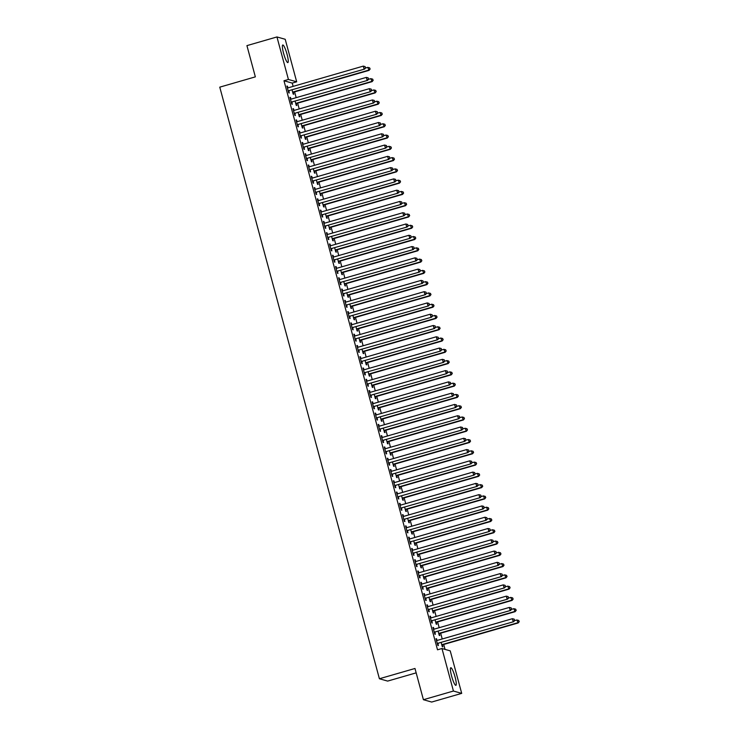 <?xml version="1.0" encoding="UTF-8"?>
<svg xmlns="http://www.w3.org/2000/svg" width="739" height="739" viewBox="0 0 739 739"><rect width="100%" height="100%" fill="white"/><g stroke="black" fill="none" stroke-linecap="round" stroke-linejoin="round"><path stroke-width="1.11" d="M451.594 676.037A9.164 1.543 -106.1 0 1 450.799 667.733A9.164 1.543 -106.1 0 1 455.076 677.026A9.164 1.543 -106.1 0 1 455.88 685.33A9.164 1.543 -106.1 0 1 451.594 676.037M283.573 53.3A9.164 1.543 -106.1 0 1 282.769 44.996A9.164 1.543 -106.1 0 1 287.055 54.289A9.164 1.543 -106.1 0 1 287.85 62.593A9.164 1.543 -106.1 0 1 283.573 53.3M445.035 649.387L443.705 644.463M442.227 638.976L440.666 633.184M439.188 627.697L437.617 621.905M436.139 616.428L434.578 610.626M433.1 605.149L431.539 599.357M430.052 593.87L428.491 588.078M427.013 582.591L425.452 576.799M423.974 571.312L422.403 565.52M420.925 560.033L419.364 554.241M417.886 548.763L416.325 542.971M414.838 537.484L413.277 531.692M411.799 526.205L410.237 520.413M408.759 514.926L407.189 509.134M405.711 503.647L404.15 497.855M402.672 492.368L401.111 486.576M399.623 481.098L398.062 475.306M396.584 469.819L395.023 464.027M393.545 458.54L391.975 452.748M390.497 447.261L388.936 441.469M387.458 435.982L385.897 430.19M384.409 424.703L382.848 418.911M381.37 413.434L379.809 407.642M378.331 402.155L376.761 396.363M375.283 390.876L373.722 385.084M372.244 379.597L370.682 373.805M369.195 368.318L367.634 362.526M366.156 357.048L364.595 351.247M363.117 345.769L361.547 339.977M360.069 334.49L358.507 328.698M357.029 323.211L355.468 317.419M353.981 311.932L352.42 306.14M350.942 300.653L349.381 294.861M347.903 289.383L346.332 283.591M344.854 278.104L343.293 272.312M341.815 266.825L340.254 261.033M338.767 255.546L337.206 249.754M335.728 244.267L334.167 238.475M332.679 232.988L331.118 227.196M329.64 221.718L328.079 215.927M326.601 210.439L325.031 204.648M323.553 199.16L321.992 193.369M320.514 187.882L318.952 182.09M317.465 176.603L315.904 170.811M314.426 165.333L312.865 159.532M311.387 154.054L309.817 148.262M308.339 142.775L306.777 136.983M305.299 131.496L303.738 125.704M302.251 120.217L300.69 114.425M299.212 108.938L297.651 103.146M296.173 97.668L294.602 91.876M293.124 86.389L292.238 83.091L296.681 81.807L288.422 79.47L276.949 36.95L285.217 39.287L296.681 81.807M450.227 650.856L461.699 693.376L453.432 691.039L441.968 648.519L450.227 650.856M453.432 691.039L423.41 699.713L431.678 702.05L461.699 693.376M416.168 672.859L387.661 681.09L379.403 678.753L219.769 87.147L255.352 76.865L246.928 45.624L276.949 36.95M439.317 633.739L439.807 635.558L439.252 635.401L438.162 631.355M433.036 627.67L433.516 627.531L432.962 627.374L434.781 634.136L435.345 634.293L434.846 632.473M433.516 627.531L433.969 629.203M433.23 611.181L433.719 613.01L433.165 612.843L432.075 608.797M426.948 605.112L427.428 604.973L426.874 604.816L428.694 611.587L429.257 611.744L428.768 609.915M427.428 604.973L427.881 606.645M427.142 588.623L427.641 590.452L427.077 590.295L425.987 586.249M420.87 582.563L421.341 582.424L420.787 582.258L422.616 589.029L423.17 589.186L422.68 587.357M421.341 582.424L421.793 584.096M421.064 566.074L421.553 567.894L420.99 567.737L419.9 563.691M414.782 560.005L415.263 559.866L414.699 559.709L416.528 566.471L417.082 566.628L416.593 564.808M415.263 559.866L415.715 561.538M414.976 543.516L415.466 545.345L414.912 545.179L413.812 541.133M408.695 537.447L409.175 537.308L408.612 537.151L410.441 543.922L410.995 544.08L410.505 542.25M409.175 537.308L409.628 538.98M408.889 520.958L409.378 522.787L408.824 522.63L407.734 518.584M402.607 514.898L403.088 514.76L402.533 514.603L404.353 521.364L404.917 521.522L404.418 519.702M403.088 514.76L403.54 516.432M402.801 498.409L403.291 500.229L402.737 500.072L401.647 496.026M396.52 492.34L397 492.202L396.446 492.045L398.266 498.807L398.829 498.964L398.339 497.144M397 492.202L397.453 493.874M396.714 475.851L397.212 477.68L396.649 477.523L395.559 473.468M390.441 469.782L390.913 469.644L390.358 469.487L392.187 476.258L392.742 476.415L392.252 474.586M390.913 469.644L391.365 471.316M390.635 453.293L391.125 455.122L390.561 454.965L389.471 450.919M384.354 447.234L384.834 447.095L384.271 446.938L386.1 453.7L386.654 453.857L386.164 452.037M384.834 447.095L385.278 448.767M384.548 430.745L385.037 432.564L384.483 432.407L383.384 428.361M378.266 424.676L378.747 424.537L378.183 424.38L380.012 431.142L380.567 431.308L380.077 429.479M378.747 424.537L379.199 426.209M378.46 408.187L378.95 410.016L378.396 409.859L377.306 405.803M372.179 402.118L372.659 401.979L372.105 401.822L373.925 408.593L374.488 408.75L373.989 406.921M372.659 401.979L373.112 403.651M372.373 385.629L372.862 387.458L372.308 387.301L371.218 383.255M366.091 379.569L366.572 379.43L366.017 379.273L367.837 386.035L368.401 386.192L367.911 384.372M366.572 379.43L367.024 381.102M366.285 363.08L366.784 364.9L366.221 364.743L365.131 360.697M360.013 357.011L360.484 356.872L359.93 356.715L361.759 363.477L362.313 363.643L361.824 361.814M360.484 356.872L360.937 358.544M360.198 340.522L360.697 342.351L360.133 342.194L359.043 338.148M353.926 334.453L354.406 334.314L353.842 334.157L355.671 340.928L356.226 341.085L355.736 339.256M354.406 334.314L354.849 335.996M354.12 317.964L354.609 319.793L354.055 319.636L352.956 315.59M347.838 311.904L348.318 311.766L347.755 311.609L349.584 318.37L350.138 318.527L349.649 316.708M348.318 311.766L348.771 313.438M348.032 295.415L348.522 297.235L347.967 297.078L346.877 293.032M341.751 289.346L342.231 289.208L341.677 289.051L343.496 295.822L344.06 295.979L343.561 294.15M342.231 289.208L342.684 290.88M341.945 272.857L342.434 274.686L341.88 274.529L340.79 270.483M335.663 266.788L336.143 266.65L335.589 266.493L337.409 273.264L337.972 273.421L337.474 271.592M336.143 266.65L336.596 268.331M335.857 250.299L336.356 252.128L335.792 251.971L334.702 247.925M329.585 244.239L330.056 244.101L329.502 243.944L331.331 250.706L331.885 250.863L331.395 249.043M330.056 244.101L330.509 245.773M329.77 227.751L330.268 229.57L329.705 229.413L328.615 225.367M323.497 221.682L323.978 221.543L323.414 221.386L325.243 228.157L325.797 228.314L325.308 226.485M323.978 221.543L324.421 223.215M323.691 205.193L324.181 207.022L323.617 206.865L322.527 202.819M317.41 199.124L317.89 198.994L317.327 198.828L319.156 205.599L319.71 205.756L319.22 203.927M317.89 198.994L318.343 200.666M317.604 182.644L318.093 184.464L317.539 184.307L316.44 180.261M311.322 176.575L311.803 176.436L311.239 176.279L313.068 183.041L313.632 183.198L313.133 181.378M311.803 176.436L312.255 178.108M311.516 160.086L312.006 161.915L311.452 161.749L310.362 157.703M305.235 154.017L305.715 153.878L305.161 153.721L306.981 160.492L307.544 160.649L307.045 158.82M305.715 153.878L306.168 155.55M305.429 137.528L305.928 139.357L305.364 139.2L304.274 135.154M299.156 131.468L299.628 131.33L299.073 131.163L300.893 137.934L301.457 138.091L300.967 136.262M299.628 131.33L300.08 133.002M299.341 114.979L299.84 116.799L299.277 116.642L298.187 112.596M293.069 108.91L293.54 108.772L292.986 108.615L294.815 115.376L295.369 115.533L294.879 113.714M293.54 108.772L293.993 110.444M293.263 92.421L293.752 94.25L293.189 94.084L292.099 90.038M286.981 86.352L287.462 86.214L286.898 86.057L288.727 92.828L289.282 92.985L288.792 91.156M287.462 86.214L287.914 87.886M292.238 83.091L283.97 80.754L437.516 649.803L441.968 648.519M290.021 97.631L290.501 97.493L289.947 97.336L291.766 104.097L292.33 104.264L291.831 102.435M290.501 97.493L290.954 99.165M296.302 103.7L296.792 105.52L296.237 105.363L295.147 101.317M296.108 120.189L296.588 120.051L296.025 119.894L297.854 126.655L298.417 126.812L297.919 124.993M296.588 120.051L297.041 121.723M302.39 126.249L302.879 128.078L302.325 127.921L301.226 123.875M302.196 142.738L302.676 142.599L302.112 142.442L303.941 149.213L304.496 149.37L304.006 147.541M302.676 142.599L303.129 144.271M308.477 148.807L308.967 150.636L308.403 150.479L307.313 146.424M308.283 165.296L308.763 165.157L308.2 165L310.029 171.762L310.583 171.928L310.094 170.099M308.763 165.157L309.207 166.829M314.555 171.365L315.054 173.185L314.491 173.028L313.401 168.982M314.371 187.854L314.842 187.715L314.287 187.558L316.116 194.32L316.671 194.477L316.181 192.657M314.842 187.715L315.294 189.387M320.643 193.914L321.142 195.743L320.578 195.586L319.488 191.54M320.449 210.403L320.929 210.264L320.375 210.107L322.195 216.878L322.758 217.035L322.259 215.206M320.929 210.264L321.382 211.936M326.73 216.472L327.22 218.301L326.666 218.144L325.576 214.088M326.536 232.961L327.017 232.822L326.453 232.665L328.282 239.427L328.846 239.584L328.347 237.764M327.017 232.822L327.469 234.494M332.818 239.03L333.307 240.849L332.753 240.692L331.654 236.646M332.624 255.518L333.104 255.38L332.541 255.223L334.37 261.985L334.924 262.142L334.434 260.322M333.104 255.38L333.557 257.052M338.905 261.578L339.395 263.407L338.841 263.25L337.741 259.204M338.711 278.067L339.192 277.929L338.628 277.772L340.457 284.543L341.012 284.7L340.522 282.871M339.192 277.929L339.635 279.601M344.984 284.136L345.482 285.965L344.919 285.799L343.829 281.753M344.799 300.625L345.27 300.487L344.716 300.33L346.545 307.091L347.099 307.248L346.609 305.429M345.27 300.487L345.723 302.159M351.071 306.694L351.57 308.514L351.007 308.357L349.916 304.311M350.877 323.183L351.358 323.045L350.803 322.888L352.623 329.649L353.187 329.806L352.688 327.977M351.358 323.045L351.81 324.717M357.159 329.243L357.648 331.072L357.094 330.915L356.004 326.869M356.965 345.732L357.445 345.593L356.891 345.436L358.711 352.207L359.274 352.364L358.775 350.535M357.445 345.593L357.898 347.265M363.246 351.801L363.736 353.63L363.182 353.464L362.092 349.418M363.052 368.29L363.533 368.151L362.969 367.994L364.798 374.756L365.352 374.913L364.863 373.093M363.533 368.151L363.985 369.823M369.334 374.359L369.823 376.179L369.269 376.022L368.17 371.976M369.14 390.848L369.62 390.709L369.057 390.543L370.886 397.314L371.44 397.471L370.95 395.642M369.62 390.709L370.063 392.381M375.412 396.908L375.911 398.737L375.347 398.58L374.257 394.534M375.227 413.397L375.698 413.258L375.144 413.101L376.973 419.872L377.527 420.029L377.038 418.2M375.698 413.258L376.151 414.93M381.5 419.466L381.998 421.285L381.435 421.128L380.345 417.082M381.306 435.955L381.786 435.816L381.232 435.659L383.051 442.421L383.615 442.578L383.125 440.758M381.786 435.816L382.239 437.488M387.587 442.024L388.077 443.843L387.522 443.686L386.432 439.64M387.393 458.503L387.873 458.374L387.319 458.208L389.139 464.979L389.702 465.136L389.204 463.307M387.873 458.374L388.326 460.046M393.675 464.572L394.164 466.401L393.61 466.244L392.52 462.198M393.481 481.061L393.961 480.923L393.397 480.766L395.226 487.537L395.781 487.694L395.291 485.865M393.961 480.923L394.414 482.595M399.762 487.13L400.252 488.95L399.697 488.793L398.598 484.747M399.568 503.619L400.048 503.481L399.485 503.324L401.314 510.086L401.868 510.243L401.379 508.423M400.048 503.481L400.492 505.153M405.85 509.679L406.339 511.508L405.776 511.351L404.686 507.305M405.656 526.168L406.127 526.029L405.572 525.872L407.401 532.643L407.956 532.801L407.466 530.971M406.127 526.029L406.579 527.711M411.928 532.237L412.427 534.066L411.863 533.909L410.773 529.863M411.734 548.726L412.214 548.587L411.66 548.43L413.48 555.201L414.043 555.359L413.554 553.529M412.214 548.587L412.667 550.259M418.015 554.795L418.505 556.615L417.951 556.458L416.861 552.412M417.821 571.284L418.302 571.145L417.747 570.988L419.567 577.75L420.131 577.907L419.632 576.087M418.302 571.145L418.754 572.817M424.103 577.344L424.592 579.173L424.038 579.016L422.948 574.97M423.909 593.833L424.389 593.694L423.826 593.537L425.655 600.308L426.218 600.465L425.719 598.636M424.389 593.694L424.842 595.375M430.19 599.902L430.68 601.731L430.126 601.574L429.026 597.528M429.996 616.391L430.477 616.252L429.913 616.095L431.742 622.857L432.297 623.023L431.807 621.194M430.477 616.252L430.929 617.924M436.278 622.46L436.767 624.279L436.204 624.122L435.114 620.076M436.084 638.949L436.555 638.81L436.001 638.653L437.83 645.415L438.384 645.572L437.894 643.752M436.555 638.81L437.008 640.482M442.356 645.008L442.855 646.837L442.291 646.68L441.201 642.634M283.97 80.754L288.422 79.47M423.41 699.713L414.985 668.472L379.403 678.753M288.773 90.685L364.613 69.087L288.773 90.685A1.173 1.155 -74.2 0 0 288.376 90.888L288.238 90.999M365.435 67.72L365.131 66.593L365.435 67.72L364.05 68.93L363.292 66.113L288.007 87.867A1.173 1.155 -74.2 0 1 287.573 87.904L287.397 87.886M289.328 90.842A1.173 1.155 -74.2 0 0 288.94 91.045L288.367 91.488M364.613 69.087L365.666 67.776M365.131 66.593L363.292 66.113M292.829 92.754L293.401 92.31A1.173 1.155 105.8 0 1 293.799 92.107L369.075 70.353L367.763 67.378L365.454 68.043M292.699 92.264L292.847 92.153A1.173 1.155 105.8 0 1 293.235 91.95L368.521 70.196L370.128 69.041L369.602 67.849L369.906 68.976M367.763 67.378L369.602 67.849M370.128 69.041L369.075 70.353M291.813 101.964L367.652 80.366L291.813 101.964A1.173 1.155 -74.2 0 0 291.425 102.167L291.277 102.278M368.484 78.99L368.179 77.863L368.484 78.99L367.098 80.209L366.332 77.392L291.055 99.146A1.173 1.155 -74.2 0 1 290.621 99.183L290.436 99.165M292.376 102.121A1.173 1.155 -74.2 0 0 291.979 102.324L291.406 102.767M367.652 80.366L368.706 79.055M368.179 77.863L366.332 77.392M294.861 113.243L370.701 91.645L294.861 113.243A1.173 1.155 -74.2 0 0 294.464 113.436L294.316 113.557M371.523 90.269L371.218 89.142L371.523 90.269L370.137 91.488L369.38 88.671L294.094 110.416A1.173 1.155 -74.2 0 1 293.66 110.462L293.475 110.434M295.415 113.4A1.173 1.155 -74.2 0 0 295.027 113.594L294.455 114.046M370.701 91.645L371.745 90.334M371.218 89.142L369.38 88.671M295.877 104.033L296.45 103.58A1.173 1.155 105.8 0 1 296.838 103.386L372.123 81.632L370.802 78.657L368.493 79.322M295.748 103.543L295.886 103.423A1.173 1.155 105.8 0 1 296.284 103.229L371.56 81.475L373.177 80.32L372.641 79.128L372.946 80.255M370.802 78.657L372.641 79.128M373.177 80.32L372.123 81.632M298.916 115.312L299.489 114.859A1.173 1.155 105.8 0 1 299.886 114.656L375.163 92.911L373.842 89.936L371.532 90.601M298.787 114.813L298.935 114.702A1.173 1.155 105.8 0 1 299.323 114.499L374.608 92.754L376.216 91.599L375.689 90.407L375.994 91.534M373.842 89.936L375.689 90.407M376.216 91.599L375.163 92.911M297.9 124.512L373.74 102.924L297.9 124.512A1.173 1.155 -74.2 0 0 297.503 124.715L297.364 124.836M374.571 101.548L374.267 100.421L374.571 101.548L373.186 102.767L372.419 99.95L297.143 121.695A1.173 1.155 -74.2 0 1 296.699 121.732L296.524 121.713M298.454 124.679A1.173 1.155 -74.2 0 0 298.066 124.873L297.494 125.325M373.74 102.924L374.793 101.612M374.267 100.421L372.419 99.95M300.939 135.791L376.788 114.203L300.939 135.791A1.173 1.155 -74.2 0 0 300.551 135.994L300.403 136.105M377.611 112.827L377.306 111.7L377.611 112.827L376.225 114.046L375.467 111.219L300.182 132.974A1.173 1.155 -74.2 0 1 299.748 133.011L299.563 132.992M301.503 135.948A1.173 1.155 -74.2 0 0 301.106 136.152L300.542 136.604M376.788 114.203L377.832 112.891M377.306 111.7L375.467 111.219M301.965 126.591L302.537 126.138A1.173 1.155 105.8 0 1 302.925 125.935L378.211 104.19L376.89 101.206L374.581 101.88M301.826 126.092L301.974 125.981A1.173 1.155 105.8 0 1 302.371 125.778L377.647 104.033L379.255 102.878L378.728 101.686L379.033 102.813M376.89 101.206L378.728 101.686M379.255 102.878L378.211 104.19M305.004 137.86L305.577 137.417A1.173 1.155 105.8 0 1 305.964 137.214L381.25 115.46L379.929 112.485L377.62 113.15M304.874 137.371L305.013 137.26A1.173 1.155 105.8 0 1 305.41 137.057L380.696 115.302L382.303 114.157L381.777 112.965L382.081 114.092M379.929 112.485L381.777 112.965M382.303 114.157L381.25 115.46M303.988 147.07L379.828 125.482L303.988 147.07A1.173 1.155 -74.2 0 0 303.59 147.273L303.452 147.384M380.65 124.106L380.345 122.979L380.65 124.106L379.264 125.316L378.507 122.498L303.23 144.253A1.173 1.155 -74.2 0 1 302.787 144.29L302.611 144.271M304.542 147.227A1.173 1.155 -74.2 0 0 304.154 147.43L303.581 147.874M379.828 125.482L380.881 124.17M380.345 122.979L378.507 122.498M308.052 149.139L308.616 148.696A1.173 1.155 105.8 0 1 309.013 148.493L384.289 126.738L382.978 123.764L380.668 124.429M307.914 148.65L308.061 148.539A1.173 1.155 105.8 0 1 308.449 148.336L383.735 126.581L385.342 125.427L384.816 124.235L385.121 125.371M382.978 123.764L384.816 124.235M385.342 125.427L384.289 126.738M307.027 158.349L382.867 136.752L307.027 158.349A1.173 1.155 -74.2 0 0 306.639 158.552L306.491 158.663M383.698 135.385L383.393 134.258L383.698 135.385L382.312 136.595L381.555 133.777L306.269 155.532A1.173 1.155 -74.2 0 1 305.835 155.569L305.65 155.55M307.59 158.506A1.173 1.155 -74.2 0 0 307.193 158.709L306.62 159.153M382.867 136.752L383.92 135.44M383.393 134.258L381.555 133.777M311.091 160.418L311.664 159.975A1.173 1.155 105.8 0 1 312.052 159.772L387.338 138.017L386.017 135.043L383.707 135.708M310.962 159.929L311.101 159.809A1.173 1.155 105.8 0 1 311.498 159.615L386.774 137.86L388.391 136.706L387.855 135.514L388.16 136.641M386.017 135.043L387.855 135.514M388.391 136.706L387.338 138.017M310.075 169.628L385.915 148.031L310.075 169.628A1.173 1.155 -74.2 0 0 309.678 169.831L309.53 169.942M386.737 146.655L386.432 145.528L386.737 146.655L385.352 147.874L384.594 145.056L309.308 166.811A1.173 1.155 -74.2 0 1 308.874 166.848L308.69 166.829M310.629 169.785A1.173 1.155 -74.2 0 0 310.241 169.988L309.669 170.432M385.915 148.031L386.959 146.719M386.432 145.528L384.594 145.056M314.13 171.697L314.703 171.245A1.173 1.155 105.8 0 1 315.1 171.051L390.377 149.296L389.056 146.322L386.746 146.987M314.001 171.208L314.149 171.088A1.173 1.155 105.8 0 1 314.537 170.894L389.822 149.139L391.43 147.985L390.903 146.793L391.208 147.92M389.056 146.322L390.903 146.793M391.43 147.985L390.377 149.296M313.114 180.907L388.954 159.31L313.114 180.907A1.173 1.155 -74.2 0 0 312.726 181.101L312.579 181.221M389.786 157.934L389.481 156.807L389.786 157.934L388.4 159.153L387.633 156.335L312.357 178.081A1.173 1.155 -74.2 0 1 311.913 178.117L311.738 178.099M313.678 181.064A1.173 1.155 -74.2 0 0 313.281 181.258L312.708 181.711M388.954 159.31L390.007 157.998M389.481 156.807L387.633 156.335M317.179 182.976L317.752 182.524A1.173 1.155 105.8 0 1 318.139 182.321L393.425 160.575L392.104 157.592L389.795 158.266M317.04 182.478L317.188 182.367A1.173 1.155 105.8 0 1 317.585 182.163L392.862 160.418L394.469 159.264L393.942 158.072L394.247 159.199M392.104 157.592L393.942 158.072M394.469 159.264L393.425 160.575M316.153 192.177L392.003 170.589L316.153 192.177A1.173 1.155 -74.2 0 0 315.765 192.38L315.618 192.491M392.825 169.213L392.52 168.086L392.825 169.213L391.439 170.432L390.682 167.614L315.396 189.36A1.173 1.155 -74.2 0 1 314.962 189.396L314.777 189.378M316.717 192.334A1.173 1.155 -74.2 0 0 316.32 192.537L315.756 192.99M392.003 170.589L393.046 169.277M392.52 168.086L390.682 167.614M320.218 194.246L320.791 193.803A1.173 1.155 105.8 0 1 321.179 193.6L396.464 171.854L395.143 168.871L392.834 169.545M320.089 193.757L320.227 193.646A1.173 1.155 105.8 0 1 320.624 193.442L395.91 171.697L397.517 170.543L396.991 169.351L397.296 170.478M395.143 168.871L396.991 169.351M397.517 170.543L396.464 171.854M319.202 203.456L395.042 181.868L319.202 203.456A1.173 1.155 -74.2 0 0 318.805 203.659L318.666 203.77M395.864 180.492L395.559 179.365L395.864 180.492L394.478 181.711L393.721 178.884L318.444 200.638A1.173 1.155 -74.2 0 1 318.001 200.675L317.825 200.657M319.756 203.613A1.173 1.155 -74.2 0 0 319.368 203.816L318.795 204.269M395.042 181.868L396.095 180.556M395.559 179.365L393.721 178.884M323.266 205.525L323.83 205.082A1.173 1.155 105.8 0 1 324.227 204.879L399.503 183.124L398.192 180.15L395.882 180.815M323.128 205.036L323.276 204.925A1.173 1.155 105.8 0 1 323.664 204.721L398.949 182.967L400.556 181.822L400.03 180.63L400.335 181.757M398.192 180.15L400.03 180.63M400.556 181.822L399.503 183.124M322.241 214.735L398.081 193.138L322.241 214.735A1.173 1.155 -74.2 0 0 321.853 214.938L321.705 215.049M398.912 191.77L398.607 190.644L398.912 191.77L397.527 192.981L396.769 190.163L321.483 211.917A1.173 1.155 -74.2 0 1 321.049 211.954L320.865 211.936M322.804 214.892A1.173 1.155 -74.2 0 0 322.407 215.095L321.834 215.539M398.081 193.138L399.134 191.835M398.607 190.644L396.769 190.163M326.305 216.804L326.878 216.361A1.173 1.155 105.8 0 1 327.266 216.157L402.552 194.403L401.231 191.429L398.921 192.094M326.176 216.315L326.315 216.204A1.173 1.155 105.8 0 1 326.712 216L401.988 194.246L403.605 193.091L403.069 191.9L403.374 193.036M401.231 191.429L403.069 191.9M403.605 193.091L402.552 194.403M325.289 226.014L401.129 204.417L325.289 226.014A1.173 1.155 -74.2 0 0 324.892 226.217L324.744 226.328M401.951 203.049L401.647 201.913L401.951 203.049L400.566 204.26L399.808 201.442L324.523 223.196A1.173 1.155 -74.2 0 1 324.088 223.233L323.904 223.215M325.844 226.171A1.173 1.155 -74.2 0 0 325.456 226.374L324.883 226.818M401.129 204.417L402.173 203.105M401.647 201.913L399.808 201.442M329.345 228.083L329.917 227.64A1.173 1.155 105.8 0 1 330.315 227.436L405.591 205.682L404.279 202.708L401.961 203.373M329.215 227.594L329.363 227.473A1.173 1.155 105.8 0 1 329.751 227.279L405.037 205.525L406.644 204.37L406.117 203.179L406.422 204.306M404.279 202.708L406.117 203.179M406.644 204.37L405.591 205.682M328.328 237.293L404.168 215.696L328.328 237.293A1.173 1.155 -74.2 0 0 327.94 237.487L327.793 237.607M405 214.319L404.695 213.192L405 214.319L403.614 215.539L402.847 212.721L327.571 234.466A1.173 1.155 -74.2 0 1 327.128 234.512L326.952 234.494M328.892 237.45A1.173 1.155 -74.2 0 0 328.495 237.653L327.922 238.097M404.168 215.696L405.221 214.384M404.695 213.192L402.847 212.721M332.393 239.362L332.966 238.909A1.173 1.155 105.8 0 1 333.354 238.715L408.639 216.961L407.318 213.987L405.009 214.652M332.254 238.873L332.402 238.752A1.173 1.155 105.8 0 1 332.799 238.549L408.076 216.804L409.683 215.649L409.157 214.458L409.461 215.585M407.318 213.987L409.157 214.458M409.683 215.649L408.639 216.961M331.368 248.563L407.217 226.975L331.368 248.563A1.173 1.155 -74.2 0 0 330.98 248.766L330.832 248.886M408.039 225.598L407.734 224.471L408.039 225.598L406.653 226.818L405.896 224L330.61 245.745A1.173 1.155 -74.2 0 1 330.176 245.782L329.991 245.764M331.931 248.729A1.173 1.155 -74.2 0 0 331.534 248.923L330.97 249.376M407.217 226.975L408.261 225.663M407.734 224.471L405.896 224M335.432 250.641L336.005 250.188A1.173 1.155 105.8 0 1 336.402 249.985L411.678 228.24L410.357 225.256L408.048 225.931M335.303 250.142L335.451 250.031A1.173 1.155 105.8 0 1 335.839 249.828L411.124 228.083L412.731 226.928L412.205 225.737L412.51 226.864M410.357 225.256L412.205 225.737M412.731 226.928L411.678 228.24M334.416 259.842L410.256 238.254L334.416 259.842A1.173 1.155 -74.2 0 0 334.019 260.045L333.88 260.156M411.078 236.877L410.773 235.75L411.078 236.877L409.702 238.097L408.935 235.27L333.658 257.024A1.173 1.155 -74.2 0 1 333.215 257.061L333.04 257.043M334.97 259.999A1.173 1.155 -74.2 0 0 334.582 260.202L334.01 260.655M410.256 238.254L411.309 236.942M410.773 235.75L408.935 235.27M338.48 261.911L339.044 261.467A1.173 1.155 105.8 0 1 339.441 261.264L414.727 239.519L413.406 236.535L411.096 237.21M338.342 261.421L338.49 261.31A1.173 1.155 105.8 0 1 338.878 261.107L414.163 239.353L415.771 238.207L415.244 237.016L415.549 238.143M413.406 236.535L415.244 237.016M415.771 238.207L414.727 239.519M337.455 271.121L413.295 249.533L337.455 271.121A1.173 1.155 -74.2 0 0 337.067 271.324L336.919 271.435M414.126 248.156L413.822 247.029L414.126 248.156L412.741 249.376L411.983 246.549L336.698 268.303A1.173 1.155 -74.2 0 1 336.263 268.34L336.079 268.322M338.019 271.278A1.173 1.155 -74.2 0 0 337.621 271.481L337.049 271.924M413.295 249.533L414.348 248.221M413.822 247.029L411.983 246.549M341.52 273.19L342.092 272.746A1.173 1.155 105.8 0 1 342.48 272.543L417.766 250.789L416.445 247.814L414.136 248.48M341.39 272.7L341.529 272.589A1.173 1.155 105.8 0 1 341.926 272.386L417.202 250.632L418.819 249.477L418.283 248.295L418.588 249.422M416.445 247.814L418.283 248.295M418.819 249.477L417.766 250.789M340.503 282.4L416.343 260.802L340.503 282.4A1.173 1.155 -74.2 0 0 340.106 282.603L339.958 282.714M417.166 259.435L416.861 258.308L417.166 259.435L415.78 260.645L415.022 257.828L339.737 279.582A1.173 1.155 -74.2 0 1 339.303 279.619L339.118 279.601M341.058 282.557A1.173 1.155 -74.2 0 0 340.67 282.76L340.097 283.203M416.343 260.802L417.387 259.5M416.861 258.308L415.022 257.828M344.559 284.469L345.131 284.025A1.173 1.155 105.8 0 1 345.529 283.822L420.805 262.068L419.493 259.093L417.175 259.758M344.429 283.979L344.577 283.868A1.173 1.155 105.8 0 1 344.965 283.665L420.251 261.911L421.858 260.756L421.332 259.565L421.636 260.691M419.493 259.093L421.332 259.565M421.858 260.756L420.805 262.068M343.543 293.679L419.382 272.081L343.543 293.679A1.173 1.155 -74.2 0 0 343.155 293.882L343.007 293.993M420.214 270.714L419.909 269.578L420.214 270.714L418.828 271.924L418.062 269.107L342.785 290.861A1.173 1.155 -74.2 0 1 342.342 290.898L342.166 290.88M344.106 293.836A1.173 1.155 -74.2 0 0 343.709 294.039L343.136 294.482M419.382 272.081L420.436 270.77M419.909 269.578L418.062 269.107M347.607 295.748L348.18 295.295A1.173 1.155 105.8 0 1 348.568 295.101L423.853 273.347L422.532 270.372L420.223 271.037M347.469 295.258L347.616 295.138A1.173 1.155 105.8 0 1 348.014 294.944L423.29 273.19L424.897 272.035L424.371 270.844L424.676 271.97M422.532 270.372L424.371 270.844M424.897 272.035L423.853 273.347M346.591 304.958L422.431 283.36L346.591 304.958A1.173 1.155 -74.2 0 0 346.194 305.152L346.046 305.272M423.253 281.984L422.948 280.857L423.253 281.984L421.867 283.203L421.11 280.386L345.824 302.131A1.173 1.155 -74.2 0 1 345.39 302.177L345.205 302.149M347.145 305.115A1.173 1.155 -74.2 0 0 346.748 305.318L346.185 305.761M422.431 283.36L423.475 282.049M422.948 280.857L421.11 280.386M350.646 307.027L351.219 306.574A1.173 1.155 105.8 0 1 351.616 306.38L426.893 284.626L425.572 281.651L423.262 282.316M350.517 306.537L350.665 306.417A1.173 1.155 105.8 0 1 351.053 306.214L426.338 284.469L427.946 283.314L427.419 282.122L427.724 283.249M425.572 281.651L427.419 282.122M427.946 283.314L426.893 284.626M349.63 316.227L425.47 294.639L349.63 316.227A1.173 1.155 -74.2 0 0 349.233 316.431L349.094 316.551M426.292 293.263L425.997 292.136L426.292 293.263L424.916 294.482L424.149 291.665L348.873 313.41A1.173 1.155 -74.2 0 1 348.429 313.447L348.254 313.428M350.184 316.394A1.173 1.155 -74.2 0 0 349.796 316.588L349.224 317.04M425.47 294.639L426.523 293.328M425.997 292.136L424.149 291.665M353.695 318.306L354.258 317.853A1.173 1.155 105.8 0 1 354.655 317.65L429.941 295.905L428.62 292.921L426.311 293.595M353.556 317.807L353.704 317.696A1.173 1.155 105.8 0 1 354.092 317.493L429.377 295.748L430.985 294.593L430.458 293.401L430.763 294.528M428.62 292.921L430.458 293.401M430.985 294.593L429.941 295.905M352.669 327.506L428.509 305.918L352.669 327.506A1.173 1.155 -74.2 0 0 352.281 327.71L352.133 327.82M429.341 304.542L429.036 303.415L429.341 304.542L427.955 305.761L427.197 302.935L351.912 324.689A1.173 1.155 -74.2 0 1 351.478 324.726L351.293 324.707M353.233 327.663A1.173 1.155 -74.2 0 0 352.836 327.867L352.263 328.319M428.509 305.918L429.562 304.607M429.036 303.415L427.197 302.935M356.734 329.576L357.306 329.132A1.173 1.155 105.8 0 1 357.694 328.929L432.98 307.184L431.659 304.2L429.35 304.865M356.604 329.086L356.743 328.975A1.173 1.155 105.8 0 1 357.14 328.772L432.417 307.018L434.033 305.872L433.497 304.68L433.802 305.807M431.659 304.2L433.497 304.68M434.033 305.872L432.98 307.184M355.718 338.785L431.558 317.197L355.718 338.785A1.173 1.155 -74.2 0 0 355.32 338.989L355.173 339.099M432.38 315.821L432.075 314.694L432.38 315.821L430.994 317.031L430.237 314.214L354.951 335.968A1.173 1.155 -74.2 0 1 354.517 336.005L354.332 335.986M356.272 338.942A1.173 1.155 -74.2 0 0 355.884 339.146L355.311 339.589M431.558 317.197L432.601 315.886M432.075 314.694L430.237 314.214M359.773 340.855L360.346 340.411A1.173 1.155 105.8 0 1 360.743 340.208L436.019 318.454L434.708 315.479L432.389 316.144M359.644 340.365L359.791 340.254A1.173 1.155 105.8 0 1 360.179 340.051L435.465 318.297L437.072 317.142L436.546 315.959L436.851 317.086M434.708 315.479L436.546 315.959M437.072 317.142L436.019 318.454M358.757 350.064L434.597 328.467L358.757 350.064A1.173 1.155 -74.2 0 0 358.369 350.268L358.221 350.378M435.428 327.1L435.123 325.973L435.428 327.1L434.042 328.31L433.276 325.493L357.999 347.247A1.173 1.155 -74.2 0 1 357.556 347.284L357.38 347.265M359.32 350.221A1.173 1.155 -74.2 0 0 358.923 350.425L358.35 350.868M434.597 328.467L435.65 327.155M435.123 325.973L433.276 325.493M361.805 361.343L437.645 339.746L361.805 361.343A1.173 1.155 -74.2 0 0 361.408 361.547L361.26 361.657M438.467 338.37L438.162 337.243L438.467 338.37L437.082 339.589L436.324 336.772L361.038 358.526A1.173 1.155 -74.2 0 1 360.604 358.563L360.42 358.544M362.359 361.5A1.173 1.155 -74.2 0 0 361.962 361.704L361.399 362.147M437.645 339.746L438.689 338.434M438.162 337.243L436.324 336.772M364.844 372.622L440.684 351.025L364.844 372.622A1.173 1.155 -74.2 0 0 364.447 372.816L364.309 372.936M441.506 349.649L441.211 348.522L441.506 349.649L440.13 350.868L439.363 348.051L364.087 369.796A1.173 1.155 -74.2 0 1 363.643 369.842L363.468 369.814M365.399 372.779A1.173 1.155 -74.2 0 0 365.011 372.973L364.438 373.426M440.684 351.025L441.737 349.713M441.211 348.522L439.363 348.051M367.883 383.892L443.723 362.304L367.883 383.892A1.173 1.155 -74.2 0 0 367.495 384.095L367.348 384.215M444.555 360.928L444.25 359.801L444.555 360.928L443.169 362.147L442.412 359.33L367.126 381.075A1.173 1.155 -74.2 0 1 366.692 381.112L366.507 381.093M368.447 384.049A1.173 1.155 -74.2 0 0 368.05 384.252L367.477 384.705M443.723 362.304L444.776 360.992M444.25 359.801L442.412 359.33M370.932 395.171L446.772 373.583L370.932 395.171A1.173 1.155 -74.2 0 0 370.535 395.374L370.387 395.485M447.594 372.207L447.289 371.08L447.594 372.207L446.208 373.426L445.451 370.599L370.165 392.354A1.173 1.155 -74.2 0 1 369.731 392.391L369.546 392.372M371.486 395.328A1.173 1.155 -74.2 0 0 371.098 395.531L370.525 395.984M446.772 373.583L447.816 372.271M447.289 371.08L445.451 370.599M373.971 406.45L449.811 384.862L373.971 406.45A1.173 1.155 -74.2 0 0 373.583 406.653L373.435 406.764M450.642 383.486L450.337 382.359L450.642 383.486L449.257 384.696L448.49 381.878L373.213 403.633A1.173 1.155 -74.2 0 1 372.77 403.67L372.595 403.651M374.534 406.607A1.173 1.155 -74.2 0 0 374.137 406.81L373.564 407.254M449.811 384.862L450.864 383.55M450.337 382.359L448.49 381.878M377.019 417.729L452.859 396.132L377.019 417.729A1.173 1.155 -74.2 0 0 376.622 417.932L376.474 418.043M453.681 394.765L453.376 393.638L453.681 394.765L452.296 395.975L451.538 393.157L376.253 414.912A1.173 1.155 -74.2 0 1 375.818 414.948L375.634 414.93M377.574 417.886A1.173 1.155 -74.2 0 0 377.176 418.089L376.613 418.533M452.859 396.132L453.903 394.82M453.376 393.638L451.538 393.157M380.058 429.008L455.898 407.411L380.058 429.008A1.173 1.155 -74.2 0 0 379.661 429.211L379.523 429.322M456.72 406.034L456.425 404.907L456.72 406.034L455.344 407.254L454.577 404.436L379.301 426.181A1.173 1.155 -74.2 0 1 378.858 426.227L378.682 426.209M380.613 429.165A1.173 1.155 -74.2 0 0 380.225 429.368L379.652 429.812M455.898 407.411L456.951 406.099M456.425 404.907L454.577 404.436M383.098 440.287L458.937 418.69L383.098 440.287A1.173 1.155 -74.2 0 0 382.71 440.481L382.562 440.601M459.769 417.313L459.464 416.186L459.769 417.313L458.383 418.533L457.626 415.715L382.34 437.46A1.173 1.155 -74.2 0 1 381.906 437.497L381.721 437.479M383.661 440.444A1.173 1.155 -74.2 0 0 383.264 440.638L382.691 441.091M458.937 418.69L459.991 417.378M459.464 416.186L457.626 415.715M386.146 451.557L461.986 429.969L386.146 451.557A1.173 1.155 -74.2 0 0 385.749 451.76L385.601 451.871M462.808 428.592L462.503 427.465L462.808 428.592L461.422 429.812L460.665 426.994L385.379 448.739A1.173 1.155 -74.2 0 1 384.945 448.776L384.76 448.758M386.7 451.714A1.173 1.155 -74.2 0 0 386.312 451.917L385.74 452.37M461.986 429.969L463.03 428.657M462.503 427.465L460.665 426.994M389.185 462.836L465.025 441.248L389.185 462.836A1.173 1.155 -74.2 0 0 388.797 463.039L388.649 463.15M465.856 439.871L465.552 438.744L465.856 439.871L464.471 441.091L463.704 438.264L388.428 460.018A1.173 1.155 -74.2 0 1 387.984 460.055L387.809 460.037M389.749 462.993A1.173 1.155 -74.2 0 0 389.351 463.196L388.779 463.639M465.025 441.248L466.078 439.936M465.552 438.744L463.704 438.264M392.233 474.115L468.073 452.517L392.233 474.115A1.173 1.155 -74.2 0 0 391.836 474.318L391.688 474.429M468.896 451.15L468.591 450.023L468.896 451.15L467.51 452.36L466.752 449.543L391.467 471.297A1.173 1.155 -74.2 0 1 391.033 471.334L390.848 471.316M392.788 474.272A1.173 1.155 -74.2 0 0 392.391 474.475L391.827 474.918M468.073 452.517L469.117 451.215M468.591 450.023L466.752 449.543M395.273 485.394L471.112 463.796L395.273 485.394A1.173 1.155 -74.2 0 0 394.875 485.597L394.737 485.708M471.944 462.429L471.639 461.293L471.944 462.429L470.558 463.639L469.792 460.822L394.515 482.576A1.173 1.155 -74.2 0 1 394.072 482.613L393.896 482.595M395.827 485.551A1.173 1.155 -74.2 0 0 395.439 485.754L394.866 486.197M471.112 463.796L472.166 462.485M471.639 461.293L469.792 460.822M398.312 496.673L474.152 475.075L398.312 496.673A1.173 1.155 -74.2 0 0 397.924 496.867L397.776 496.987M474.983 473.699L474.678 472.572L474.983 473.699L473.597 474.918L472.84 472.101L397.554 493.846A1.173 1.155 -74.2 0 1 397.12 493.892L396.935 493.874M398.875 496.83A1.173 1.155 -74.2 0 0 398.478 497.033L397.905 497.476M474.152 475.075L475.205 473.764M474.678 472.572L472.84 472.101M401.36 507.942L477.2 486.354L401.36 507.942A1.173 1.155 -74.2 0 0 400.963 508.146L400.824 508.266M478.022 484.978L477.717 483.851L478.022 484.978L476.637 486.197L475.879 483.38L400.593 505.125A1.173 1.155 -74.2 0 1 400.159 505.162L399.984 505.143M401.914 508.109A1.173 1.155 -74.2 0 0 401.526 508.303L400.954 508.755M477.2 486.354L478.244 485.043M477.717 483.851L475.879 483.38M404.399 519.221L480.239 497.633L404.399 519.221A1.173 1.155 -74.2 0 0 404.011 519.425L403.863 519.535M481.071 496.257L480.766 495.13L481.071 496.257L479.685 497.476L478.918 494.65L403.642 516.404A1.173 1.155 -74.2 0 1 403.208 516.441L403.023 516.422M404.963 519.378A1.173 1.155 -74.2 0 0 404.566 519.582L403.993 520.034M480.239 497.633L481.292 496.322M480.766 495.13L478.918 494.65M407.448 530.5L483.288 508.912L407.448 530.5A1.173 1.155 -74.2 0 0 407.05 530.704L406.903 530.814M484.11 507.536L483.805 506.409L484.11 507.536L482.724 508.746L481.967 505.929L406.681 527.683A1.173 1.155 -74.2 0 1 406.247 527.72L406.062 527.701M408.002 530.657A1.173 1.155 -74.2 0 0 407.605 530.861L407.041 531.304M483.288 508.912L484.331 507.601M483.805 506.409L481.967 505.929M410.487 541.779L486.327 520.182L410.487 541.779A1.173 1.155 -74.2 0 0 410.09 541.983L409.951 542.093M487.158 518.815L486.853 517.688L487.158 518.815L485.772 520.025L485.006 517.208L409.729 538.962A1.173 1.155 -74.2 0 1 409.286 538.999L409.11 538.98M411.041 541.936A1.173 1.155 -74.2 0 0 410.653 542.14L410.08 542.583M486.327 520.182L487.38 518.88M486.853 517.688L485.006 517.208M413.526 553.058L489.366 531.461L413.526 553.058A1.173 1.155 -74.2 0 0 413.138 553.262L412.99 553.372M490.197 530.085L489.892 528.958L490.197 530.085L488.812 531.304L488.054 528.487L412.768 550.241A1.173 1.155 -74.2 0 1 412.334 550.278L412.15 550.259M414.089 553.215A1.173 1.155 -74.2 0 0 413.692 553.419L413.119 553.862M489.366 531.461L490.419 530.149M489.892 528.958L488.054 528.487M416.574 564.337L492.414 542.74L416.574 564.337A1.173 1.155 -74.2 0 0 416.177 564.531L416.039 564.651M493.236 541.364L492.931 540.237L493.236 541.364L491.851 542.583L491.093 539.766L415.808 561.511A1.173 1.155 -74.2 0 1 415.373 561.557L415.198 561.529M417.129 564.494A1.173 1.155 -74.2 0 0 416.741 564.698L416.168 565.141M492.414 542.74L493.467 541.428M492.931 540.237L491.093 539.766M419.613 575.607L495.453 554.019L419.613 575.607A1.173 1.155 -74.2 0 0 419.225 575.81L419.078 575.93M496.285 552.643L495.98 551.516L496.285 552.643L494.899 553.862L494.132 551.045L418.856 572.79A1.173 1.155 -74.2 0 1 418.422 572.827L418.237 572.808M420.177 575.773A1.173 1.155 -74.2 0 0 419.78 575.967L419.207 576.42M495.453 554.019L496.506 552.707M495.98 551.516L494.132 551.045M422.662 586.886L498.502 565.298L422.662 586.886A1.173 1.155 -74.2 0 0 422.265 587.089L422.117 587.2M499.324 563.922L499.019 562.795L499.324 563.922L497.938 565.141L497.181 562.314L421.895 584.069A1.173 1.155 -74.2 0 1 421.461 584.106L421.276 584.087M423.216 587.043A1.173 1.155 -74.2 0 0 422.819 587.246L422.255 587.699M498.502 565.298L499.546 563.986M499.019 562.795L497.181 562.314M425.701 598.165L501.541 576.577L425.701 598.165A1.173 1.155 -74.2 0 0 425.304 598.368L425.165 598.479M502.372 575.201L502.067 574.074L502.372 575.201L500.987 576.411L500.22 573.593L424.943 595.348A1.173 1.155 -74.2 0 1 424.5 595.385L424.325 595.366M426.255 598.322A1.173 1.155 -74.2 0 0 425.867 598.525L425.294 598.969M501.541 576.577L502.594 575.265M502.067 574.074L500.22 573.593M428.74 609.444L504.58 587.847L428.74 609.444A1.173 1.155 -74.2 0 0 428.352 609.647L428.204 609.758M505.411 586.48L505.106 585.353L505.411 586.48L504.026 587.69L503.268 584.872L427.983 606.627A1.173 1.155 -74.2 0 1 427.548 606.664L427.364 606.645M429.304 609.601A1.173 1.155 -74.2 0 0 428.906 609.804L428.343 610.248M504.58 587.847L505.633 586.535M505.106 585.353L503.268 584.872M431.788 620.723L507.628 599.126L431.788 620.723A1.173 1.155 -74.2 0 0 431.391 620.926L431.253 621.037M508.45 597.749L508.146 596.622L508.45 597.749L507.065 598.969L506.307 596.151L431.022 617.906A1.173 1.155 -74.2 0 1 430.588 617.943L430.412 617.924M432.343 620.88A1.173 1.155 -74.2 0 0 431.955 621.083L431.382 621.527M507.628 599.126L508.681 597.814M508.146 596.622L506.307 596.151M434.828 632.002L510.667 610.405L434.828 632.002A1.173 1.155 -74.2 0 0 434.44 632.196L434.292 632.316M511.499 609.028L511.194 607.901L511.499 609.028L510.113 610.248L509.347 607.43L434.07 629.175A1.173 1.155 -74.2 0 1 433.636 629.222L433.451 629.194M435.391 632.159A1.173 1.155 -74.2 0 0 434.994 632.353L434.421 632.806M510.667 610.405L511.721 609.093M511.194 607.901L509.347 607.43M362.821 352.133L363.394 351.69A1.173 1.155 105.8 0 1 363.782 351.487L439.068 329.733L437.747 326.758L435.437 327.423M362.683 351.644L362.831 351.533A1.173 1.155 105.8 0 1 363.228 351.33L438.504 329.576L440.111 328.421L439.585 327.229L439.89 328.356M437.747 326.758L439.585 327.229M440.111 328.421L439.068 329.733M365.86 363.412L366.433 362.96A1.173 1.155 105.8 0 1 366.83 362.766L442.107 341.012L440.786 338.037L438.476 338.702M365.731 362.923L365.879 362.803A1.173 1.155 105.8 0 1 366.267 362.609L441.553 340.855L443.16 339.7L442.633 338.508L442.938 339.635M440.786 338.037L442.633 338.508M443.16 339.7L442.107 341.012M368.909 374.691L369.472 374.239A1.173 1.155 105.8 0 1 369.869 374.036L445.155 352.291L443.834 349.316L441.525 349.981M368.77 374.193L368.918 374.082A1.173 1.155 105.8 0 1 369.315 373.879L444.592 352.133L446.199 350.979L445.672 349.787L445.977 350.914M443.834 349.316L445.672 349.787M446.199 350.979L445.155 352.291M371.948 385.97L372.521 385.518A1.173 1.155 105.8 0 1 372.909 385.315L448.194 363.57L446.873 360.586L444.564 361.26M371.819 385.472L371.957 385.361A1.173 1.155 105.8 0 1 372.354 385.158L447.64 363.412L449.247 362.258L448.712 361.066L449.016 362.193M446.873 360.586L448.712 361.066M449.247 362.258L448.194 363.57M374.987 397.24L375.56 396.797A1.173 1.155 105.8 0 1 375.957 396.594L451.233 374.839L449.922 371.865L447.612 372.53M374.858 396.751L375.006 396.64A1.173 1.155 105.8 0 1 375.394 396.437L450.679 374.682L452.286 373.537L451.76 372.345L452.065 373.472M449.922 371.865L451.76 372.345M452.286 373.537L451.233 374.839M378.035 408.519L378.608 408.076A1.173 1.155 105.8 0 1 378.996 407.873L454.282 386.118L452.961 383.144L450.651 383.809M377.897 408.03L378.045 407.919A1.173 1.155 105.8 0 1 378.442 407.716L453.718 385.961L455.326 384.807L454.799 383.615L455.104 384.751M452.961 383.144L454.799 383.615M455.326 384.807L454.282 386.118M381.075 419.798L381.647 419.355A1.173 1.155 105.8 0 1 382.045 419.152L457.321 397.397L456 394.423L453.691 395.088M380.945 419.309L381.093 419.189A1.173 1.155 105.8 0 1 381.481 418.995L456.767 397.24L458.374 396.086L457.847 394.894L458.152 396.021M456 394.423L457.847 394.894M458.374 396.086L457.321 397.397M384.123 431.077L384.686 430.625A1.173 1.155 105.8 0 1 385.084 430.431L460.369 408.676L459.048 405.702L456.739 406.367M383.984 430.588L384.132 430.467A1.173 1.155 105.8 0 1 384.529 430.264L459.806 408.519L461.413 407.365L460.887 406.173L461.191 407.3M459.048 405.702L460.887 406.173M461.413 407.365L460.369 408.676M387.162 442.356L387.735 441.904A1.173 1.155 105.8 0 1 388.123 441.7L463.408 419.955L462.087 416.972L459.778 417.646M387.033 441.857L387.171 441.746A1.173 1.155 105.8 0 1 387.569 441.543L462.854 419.798L464.462 418.643L463.935 417.452L464.231 418.579M462.087 416.972L463.935 417.452M464.462 418.643L463.408 419.955M390.201 453.626L390.774 453.183A1.173 1.155 105.8 0 1 391.171 452.979L466.448 431.234L465.136 428.25L462.826 428.925M390.072 453.136L390.22 453.025A1.173 1.155 105.8 0 1 390.608 452.822L465.893 431.077L467.501 429.922L466.974 428.731L467.279 429.858M465.136 428.25L466.974 428.731M467.501 429.922L466.448 431.234M393.25 464.905L393.822 464.462A1.173 1.155 105.8 0 1 394.21 464.258L469.496 442.504L468.175 439.529L465.866 440.195M393.111 464.415L393.259 464.304A1.173 1.155 105.8 0 1 393.656 464.101L468.932 442.347L470.54 441.201L470.013 440.01L470.318 441.137M468.175 439.529L470.013 440.01M470.54 441.201L469.496 442.504M396.289 476.184L396.861 475.74A1.173 1.155 105.8 0 1 397.259 475.537L472.535 453.783L471.214 450.808L468.905 451.474M396.159 475.694L396.307 475.583A1.173 1.155 105.8 0 1 396.695 475.38L471.981 453.626L473.588 452.471L473.062 451.28L473.366 452.416M471.214 450.808L473.062 451.28M473.588 452.471L472.535 453.783M399.337 487.463L399.901 487.019A1.173 1.155 105.8 0 1 400.298 486.816L475.583 465.062L474.262 462.087L471.953 462.753M399.199 486.973L399.346 486.853A1.173 1.155 105.8 0 1 399.744 486.659L475.02 464.905L476.627 463.75L476.101 462.559L476.406 463.686M474.262 462.087L476.101 462.559M476.627 463.75L475.583 465.062M402.376 498.742L402.949 498.289A1.173 1.155 105.8 0 1 403.337 498.095L478.623 476.341L477.302 473.366L474.992 474.032M402.247 498.252L402.385 498.132A1.173 1.155 105.8 0 1 402.783 497.929L478.068 476.184L479.676 475.029L479.149 473.838L479.445 474.965M477.302 473.366L479.149 473.838M479.676 475.029L478.623 476.341M405.415 510.021L405.988 509.568A1.173 1.155 105.8 0 1 406.385 509.365L481.662 487.62L480.35 484.636L478.041 485.311M405.286 509.522L405.434 509.411A1.173 1.155 105.8 0 1 405.822 509.208L481.107 487.463L482.715 486.308L482.188 485.117L482.493 486.244M480.35 484.636L482.188 485.117M482.715 486.308L481.662 487.62M408.464 521.291L409.036 520.847A1.173 1.155 105.8 0 1 409.424 520.644L484.71 498.899L483.389 495.915L481.08 496.58M408.325 520.801L408.473 520.69A1.173 1.155 105.8 0 1 408.87 520.487L484.147 498.733L485.754 497.587L485.227 496.396L485.532 497.523M483.389 495.915L485.227 496.396M485.754 497.587L484.71 498.899M411.503 532.57L412.076 532.126A1.173 1.155 105.8 0 1 412.473 531.923L487.749 510.169L486.428 507.194L484.119 507.859M411.374 532.08L411.521 531.969A1.173 1.155 105.8 0 1 411.909 531.766L487.195 510.012L488.802 508.857L488.276 507.675L488.581 508.801M486.428 507.194L488.276 507.675M488.802 508.857L487.749 510.169M414.551 543.849L415.115 543.405A1.173 1.155 105.8 0 1 415.512 543.202L490.798 521.448L489.477 518.473L487.167 519.138M414.413 543.359L414.561 543.248A1.173 1.155 105.8 0 1 414.958 543.045L490.234 521.291L491.841 520.136L491.315 518.944L491.62 520.071M489.477 518.473L491.315 518.944M491.841 520.136L490.798 521.448M417.59 555.128L418.163 554.675A1.173 1.155 105.8 0 1 418.551 554.481L493.837 532.727L492.516 529.752L490.206 530.417M417.461 554.638L417.6 554.518A1.173 1.155 105.8 0 1 417.997 554.324L493.282 532.57L494.89 531.415L494.363 530.223L494.659 531.35M492.516 529.752L494.363 530.223M494.89 531.415L493.837 532.727M420.63 566.407L421.202 565.954A1.173 1.155 105.8 0 1 421.599 565.751L496.876 544.006L495.564 541.031L493.255 541.696M420.5 565.917L420.648 565.797A1.173 1.155 105.8 0 1 421.036 565.594L496.322 543.849L497.929 542.694L497.402 541.502L497.707 542.629M495.564 541.031L497.402 541.502M497.929 542.694L496.876 544.006M423.678 577.686L424.251 577.233A1.173 1.155 105.8 0 1 424.639 577.03L499.924 555.285L498.603 552.301L496.294 552.975M423.549 577.187L423.687 577.076A1.173 1.155 105.8 0 1 424.084 576.873L499.361 555.128L500.968 553.973L500.442 552.781L500.746 553.908M498.603 552.301L500.442 552.781M500.968 553.973L499.924 555.285M426.717 588.955L427.29 588.512A1.173 1.155 105.8 0 1 427.687 588.309L502.963 566.564L501.642 563.58L499.333 564.245M426.588 588.466L426.736 588.355A1.173 1.155 105.8 0 1 427.124 588.152L502.409 566.397L504.016 565.252L503.49 564.06L503.795 565.187M501.642 563.58L503.49 564.06M504.016 565.252L502.963 566.564M429.765 600.234L430.329 599.791A1.173 1.155 105.8 0 1 430.726 599.588L506.012 577.833L504.691 574.859L502.381 575.524M429.627 599.745L429.775 599.634A1.173 1.155 105.8 0 1 430.172 599.431L505.448 577.676L507.056 576.522L506.529 575.339L506.834 576.466M504.691 574.859L506.529 575.339M507.056 576.522L506.012 577.833M432.805 611.513L433.377 611.07A1.173 1.155 105.8 0 1 433.765 610.867L509.051 589.112L507.73 586.138L505.421 586.803M432.675 611.024L432.814 610.913A1.173 1.155 105.8 0 1 433.211 610.71L508.497 588.955L510.104 587.801L509.577 586.609L509.882 587.736M507.73 586.138L509.577 586.609M510.104 587.801L509.051 589.112M435.844 622.792L436.416 622.34A1.173 1.155 105.8 0 1 436.814 622.146L512.09 600.391L510.778 597.417L508.469 598.082M435.714 622.303L435.862 622.183A1.173 1.155 105.8 0 1 436.25 621.989L511.536 600.234L513.143 599.08L512.617 597.888L512.921 599.015M510.778 597.417L512.617 597.888M513.143 599.08L512.09 600.391M438.892 634.071L439.465 633.619A1.173 1.155 105.8 0 1 439.853 633.415L515.138 611.67L513.817 608.696L511.508 609.361M438.763 633.572L438.901 633.462A1.173 1.155 105.8 0 1 439.299 633.258L514.575 611.513L516.191 610.359L515.656 609.167L515.961 610.294M513.817 608.696L515.656 609.167M516.191 610.359L515.138 611.67M437.876 643.272L513.716 621.684L437.876 643.272A1.173 1.155 -74.2 0 0 437.479 643.475L437.331 643.595M514.538 620.307L514.233 619.18L514.538 620.307L513.152 621.527L512.395 618.709L437.109 640.454A1.173 1.155 -74.2 0 1 436.675 640.491L436.49 640.473M438.43 643.429A1.173 1.155 -74.2 0 0 438.042 643.632L437.47 644.085M513.716 621.684L514.76 620.372M514.233 619.18L512.395 618.709M441.931 645.341L442.504 644.898A1.173 1.155 105.8 0 1 442.901 644.694L518.178 622.949L516.857 619.966L514.547 620.64M441.802 644.851L441.95 644.741A1.173 1.155 105.8 0 1 442.338 644.537L517.623 622.792L519.231 621.638L518.704 620.446L519.009 621.573M516.857 619.966L518.704 620.446M519.231 621.638L518.178 622.949M288.376 90.888L288.94 91.045M293.401 92.31L292.847 92.153M293.799 92.107L293.235 91.95M291.425 102.167L291.979 102.324M294.464 113.436L295.027 113.594M296.45 103.58L295.886 103.423M296.838 103.386L296.284 103.229M299.489 114.859L298.935 114.702M299.886 114.656L299.323 114.499M297.503 124.715L298.066 124.873M300.551 135.994L301.106 136.152M302.537 126.138L301.974 125.981M302.925 125.935L302.371 125.778M305.577 137.417L305.013 137.26M305.964 137.214L305.41 137.057M303.59 147.273L304.154 147.43M308.616 148.696L308.061 148.539M309.013 148.493L308.449 148.336M306.639 158.552L307.193 158.709M311.664 159.975L311.101 159.809M312.052 159.772L311.498 159.615M309.678 169.831L310.241 169.988M314.703 171.245L314.149 171.088M315.1 171.051L314.537 170.894M312.726 181.101L313.281 181.258M317.752 182.524L317.188 182.367M318.139 182.321L317.585 182.163M315.765 192.38L316.32 192.537M320.791 193.803L320.227 193.646M321.179 193.6L320.624 193.442M318.805 203.659L319.368 203.816M323.83 205.082L323.276 204.925M324.227 204.879L323.664 204.721M321.853 214.938L322.407 215.095M326.878 216.361L326.315 216.204M327.266 216.157L326.712 216M324.892 226.217L325.456 226.374M329.917 227.64L329.363 227.473M330.315 227.436L329.751 227.279M327.94 237.487L328.495 237.653M332.966 238.909L332.402 238.752M333.354 238.715L332.799 238.549M330.98 248.766L331.534 248.923M336.005 250.188L335.451 250.031M336.402 249.985L335.839 249.828M334.019 260.045L334.582 260.202M339.044 261.467L338.49 261.31M339.441 261.264L338.878 261.107M337.067 271.324L337.621 271.481M342.092 272.746L341.529 272.589M342.48 272.543L341.926 272.386M340.106 282.603L340.67 282.76M345.131 284.025L344.577 283.868M345.529 283.822L344.965 283.665M343.155 293.882L343.709 294.039M348.18 295.295L347.616 295.138M348.568 295.101L348.014 294.944M346.194 305.152L346.748 305.318M351.219 306.574L350.665 306.417M351.616 306.38L351.053 306.214M349.233 316.431L349.796 316.588M354.258 317.853L353.704 317.696M354.655 317.65L354.092 317.493M352.281 327.71L352.836 327.867M357.306 329.132L356.743 328.975M357.694 328.929L357.14 328.772M355.32 338.989L355.884 339.146M360.346 340.411L359.791 340.254M360.743 340.208L360.179 340.051M358.369 350.268L358.923 350.425M361.408 361.547L361.962 361.704M364.447 372.816L365.011 372.973M367.495 384.095L368.05 384.252M370.535 395.374L371.098 395.531M373.583 406.653L374.137 406.81M376.622 417.932L377.176 418.089M379.661 429.211L380.225 429.368M382.71 440.481L383.264 440.638M385.749 451.76L386.312 451.917M388.797 463.039L389.351 463.196M391.836 474.318L392.391 474.475M394.875 485.597L395.439 485.754M397.924 496.867L398.478 497.033M400.963 508.146L401.526 508.303M404.011 519.425L404.566 519.582M407.05 530.704L407.605 530.861M410.09 541.983L410.653 542.14M413.138 553.262L413.692 553.419M416.177 564.531L416.741 564.698M419.225 575.81L419.78 575.967M422.265 587.089L422.819 587.246M425.304 598.368L425.867 598.525M428.352 609.647L428.906 609.804M431.391 620.926L431.955 621.083M434.44 632.196L434.994 632.353M363.394 351.69L362.831 351.533M363.782 351.487L363.228 351.33M366.433 362.96L365.879 362.803M366.83 362.766L366.267 362.609M369.472 374.239L368.918 374.082M369.869 374.036L369.315 373.879M372.521 385.518L371.957 385.361M372.909 385.315L372.354 385.158M375.56 396.797L375.006 396.64M375.957 396.594L375.394 396.437M378.608 408.076L378.045 407.919M378.996 407.873L378.442 407.716M381.647 419.355L381.093 419.189M382.045 419.152L381.481 418.995M384.686 430.625L384.132 430.467M385.084 430.431L384.529 430.264M387.735 441.904L387.171 441.746M388.123 441.7L387.569 441.543M390.774 453.183L390.22 453.025M391.171 452.979L390.608 452.822M393.822 464.462L393.259 464.304M394.21 464.258L393.656 464.101M396.861 475.74L396.307 475.583M397.259 475.537L396.695 475.38M399.901 487.019L399.346 486.853M400.298 486.816L399.744 486.659M402.949 498.289L402.385 498.132M403.337 498.095L402.783 497.929M405.988 509.568L405.434 509.411M406.385 509.365L405.822 509.208M409.036 520.847L408.473 520.69M409.424 520.644L408.87 520.487M412.076 532.126L411.521 531.969M412.473 531.923L411.909 531.766M415.115 543.405L414.561 543.248M415.512 543.202L414.958 543.045M418.163 554.675L417.6 554.518M418.551 554.481L417.997 554.324M421.202 565.954L420.648 565.797M421.599 565.751L421.036 565.594M424.251 577.233L423.687 577.076M424.639 577.03L424.084 576.873M427.29 588.512L426.736 588.355M427.687 588.309L427.124 588.152M430.329 599.791L429.775 599.634M430.726 599.588L430.172 599.431M433.377 611.07L432.814 610.913M433.765 610.867L433.211 610.71M436.416 622.34L435.862 622.183M436.814 622.146L436.25 621.989M439.465 633.619L438.901 633.462M439.853 633.415L439.299 633.258M437.479 643.475L438.042 643.632M442.504 644.898L441.95 644.741M442.901 644.694L442.338 644.537"/></g></svg>
